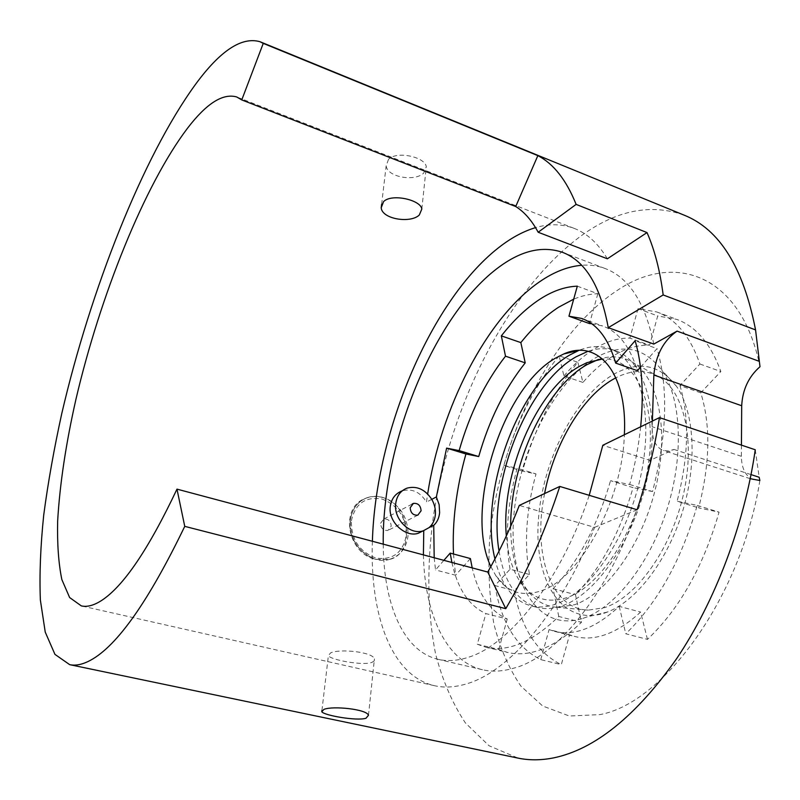 <?xml version="1.0" encoding="UTF-8"?>
<svg xmlns="http://www.w3.org/2000/svg" width="800" height="800" viewBox="0 0 800 800"><rect width="100%" height="100%" fill="white"/><g stroke="black" fill="none" stroke-linecap="round" stroke-linejoin="round"><path stroke-width="0.6" stroke-dasharray="4 3" d="M372.39 541.27C369.67 614.01 391 675.8 434.45 685.7C444.21 687.92 454.77 687.34 466.15 683.98C508.64 672.21 561.48 611.71 594.63 527.36L519.31 505.41M371.9 662.41L374.23 660.9L374.41 658.9C372.84 651.88 339.39 648.51 330.55 652.95L328.38 655.69C330.52 659.8 362.66 665.92 371.9 662.41M383.24 544.16C383.53 603.25 402.73 651.05 438.06 659.31C447.34 661.5 457.41 660.83 468.28 657.32C509.89 644.89 561.51 579.56 589.22 495.32M607.38 258.79C598.12 243.42 587.04 233.28 574.13 228.36C561.97 223.84 549.11 223.6 535.55 227.63M594.63 527.36L637.11 509.77M683.92 215.06C651.07 203.51 617.33 210.07 582.67 234.74C508.26 288.4 450.23 404.76 433.25 517.39C426.81 565.71 427.33 612.42 435.56 653.83C442.45 680.31 452.41 703.35 465.41 722.97L489.05 745.75L518.06 758.11M388.52 159.33L386.17 165.75C387.07 177.29 415.13 181.93 423.76 173.02L426.28 166.75C425.28 157.02 396.75 150.59 388.52 159.33M382.59 497.47C377.13 495.98 371.82 496.15 366.63 497.98C338.98 506.19 346.94 553.64 375.9 559.41L389.65 559.4C415.41 553.46 410.7 504.28 382.59 497.47M755.26 449.77L759.17 477.26M652.37 421.07L652.19 426.73C652.07 439.5 655.79 447.41 663.36 450.48L668.48 451L674.02 449.46L650 460.37L602.82 445.27M759.87 480.5C741.55 596.77 663.53 703.27 599.93 714.6L569.36 716.02L542.67 706L520.86 686.07C508.89 668.53 499.88 647.7 493.83 623.58C489.49 598.15 488.03 571.21 489.46 542.75C497.37 442.48 550.23 333.51 618.51 289.59C675.23 252 741.38 274.58 760 366.72M653.79 344.08C645.18 302.68 628.92 277.48 605 268.47C597.54 265.7 589.76 264.64 581.64 265.28M407.18 488.09L402.19 490.84C412.2 488.28 420.3 492.04 426.46 502.11L427.65 493.98M429.12 527.59L423.76 530.64M423.41 554.88C424.71 613.51 445.56 661.1 482.45 669.73C492.14 672.01 502.6 671.48 513.84 668.14C565.66 655.14 630.12 562.45 650 460.37M382.76 497.37C399.79 504.01 408.21 516.83 408.03 535.83C406.44 547.79 400.45 555.58 390.06 559.21L376.08 559.32C358.54 552.72 349.97 539.67 350.35 520.17C352.04 508.93 357.62 501.44 367.09 497.72C372.11 495.99 377.33 495.87 382.76 497.37M741.44 445.13L741.37 456.32C741.6 468.81 745.77 476.66 753.88 479.88M640.65 426.79C638.67 445.75 635.01 464.97 629.66 484.47L610.53 480.67L633.07 487.63C619.98 532.78 600.78 568.46 575.46 594.67L581.45 622.33L558.77 616.47C532.1 642.19 507.76 652.42 485.74 647.17L477.33 644.26L485.89 613.6L507.25 619C489.9 611.15 478.22 594.11 472.2 567.9M558.77 616.47L553.09 588.7C578.18 562.18 597.33 526.17 610.53 480.67M451.88 562.48C457.58 588.77 468.92 605.81 485.89 613.6M443.88 560.34L435.52 569.95L434.19 557.76M431.77 499.35L426.46 502.11M647.46 639.38L640.6 612.07C617.22 633.36 595.41 641.53 575.17 636.58L569.57 634.78L561.32 664.63C536.75 652.48 521.06 627.82 514.25 590.66L529.49 574.5C523.97 543.49 526.15 509.97 536.02 473.94L522.48 471.12C534.53 428.67 553 392.4 577.87 362.28L582.93 382.43C593.28 370.4 604.19 361.09 615.67 354.49C627.18 347.96 638.49 344.86 649.62 345.2L657.71 315.95L676.78 319.39C696.17 326.53 710.86 343.91 720.85 371.52L700.77 392.82C710.8 425.17 710.09 463.53 698.65 507.88L719.07 512.15C703.34 566.56 679.47 608.97 647.46 639.38L625.78 633.78C657.54 603.01 681.35 560.21 697.23 505.39L677.12 501.23L698.65 507.88M577.32 286.17L597.83 293.77C589.93 293.94 581.88 295.74 573.69 299.17M553.09 588.7L575.46 594.67M453.5 554L455.58 575.23L435.52 569.95M591.64 323.69L602.57 325.96C618.4 331.66 630.02 346.57 637.41 370.69M477.33 644.26L498.76 649.46L507.36 652.4C529.81 657.76 554.51 647.74 581.45 622.33M498.76 649.46L507.25 619M640.51 367.2L657.04 348.61L635.14 340.74M629.66 484.47L652.53 491.55C667.02 435.63 668.52 387.98 657.04 348.61M470.4 558.56L455.58 575.23M597.83 293.77L589.52 323.6M652.53 491.55L633.07 487.63M529.49 574.5L510.05 569.25L494.94 585.58L514.25 590.66M700.77 392.82L679.95 385.55L699.89 364C690.22 336.32 675.85 318.98 656.79 311.96L638.02 308.66L657.71 315.95M699.89 364L720.85 371.52M679.95 385.55C689.63 417.99 688.69 456.55 677.12 501.23M494.94 585.58C501.38 622.87 516.65 647.56 540.75 659.64L561.32 664.63M510.05 569.25C504.83 538.14 507.2 504.46 517.16 468.22L536.02 473.94M540.75 659.64L549.08 629.59L569.57 634.78M697.23 505.39L719.07 512.15M549.08 629.59L554.58 631.37C574.48 636.24 596.02 627.9 619.2 606.36L640.6 612.07M619.2 606.36L625.78 633.78M582.93 382.43L563.94 375.99L559.1 355.8L577.87 362.28M559.1 355.8C534.42 386.22 516.01 422.78 503.86 465.47L522.48 471.12M563.94 375.99C574.21 363.84 585.02 354.4 596.36 347.69C607.73 341.04 618.9 337.85 629.86 338.1L649.62 345.2M503.86 465.47L517.16 468.22M638.02 308.66L629.86 338.1M380.57 523.27L383.74 519.06C388.31 518.66 390.8 521.03 391.2 526.17L387.99 530.42C383.43 530.78 380.96 528.4 380.57 523.27M490.85 566.55L495.93 575.84C506.99 592.17 522.07 597.15 541.2 590.8C579.58 578.83 622.4 501.02 624.37 434.75M582.96 618.37L586.44 617.1C617.58 604.96 651.34 560.7 667.75 506.91C684.19 453.14 680.91 397.62 661.84 370.22C644.07 347.14 622.08 342.95 595.87 357.64C553.6 382.27 518.17 453.59 513.65 518.02C508.64 582.48 537.55 632.92 582.96 618.37M494.95 558.98C497.52 570.09 501.38 579.54 506.55 587.34C513.01 596.98 521.12 603.13 530.87 605.79C538.55 607.77 546.85 607.22 555.77 604.12C590.22 592.58 628.79 535.66 641.32 473.27C654.08 410.87 638.47 358.07 609.41 348.61C599.83 345.39 589.67 345.99 578.91 350.41L578.7 350.49M604.37 613.14L607.61 611.96C636.64 600.71 667.65 560.38 682.57 511.46C697.53 462.55 694.32 411.83 676.52 386.34C659.93 364.79 639.37 360.56 614.84 373.66C575.24 395.68 542.04 461.52 538.31 521.07C534.09 580.67 562 626.73 604.37 613.14M499.04 551.06C504.07 582.05 516.75 600.83 537.1 607.4C544.82 609.4 553.17 608.86 562.12 605.78C596.72 594.33 635.34 537.57 647.8 475.31C660.49 413.03 644.7 360.28 615.48 350.76C606.8 347.81 597.62 348 587.91 351.32M544.59 493.56C532.36 552.47 550.28 609.13 588.25 610.14L604.61 607.63C636.1 597.53 670.48 550.24 683.05 496.08C695.77 441.92 684.46 391.93 659.42 377.08C646.16 369.43 631.65 369.68 615.88 377.81M506.33 535.97C507.81 554.57 512.36 569.77 519.99 581.57C531.44 598.52 547.07 603.87 566.88 597.62C601.85 585.99 640.23 524.85 648.54 463.15C657.18 401.4 634.65 356.84 602.66 359.01M510.69 526.28C510.69 551.66 515.64 572.12 525.55 587.66C533.82 600.03 544.61 606.61 557.93 607.39L574.62 604.7C606.81 594.01 642.51 544.02 655.88 486.91C669.41 429.81 658.19 377.5 632.76 362.39C622.35 356.22 610.93 355.22 598.49 359.41M751.05 474.61L674.02 449.46M741.37 456.32L652.19 426.73M351.36 520.79C355.26 503.48 365.53 496.25 382.18 499.08C398.28 505.47 406.29 517.67 406.22 535.68C402.78 552.94 392.64 560.39 375.81 558C359.25 551.65 351.1 539.25 351.36 520.79M368.48 715.26L374.42 658.9M434.45 685.7L81.33 605.9M574.13 228.36L236.76 96.98M605 268.47L562.37 252.28M482.45 669.73L438.06 659.31M321.93 710.39L328.38 655.69M381.63 204.23L386.17 165.75M366.63 497.98L367.09 497.72C357.6 501.43 351.98 508.98 350.24 520.35C346.75 543.02 371.07 566.1 390.06 559.21L389.65 559.41M421.83 209.02L426.29 166.75M750.24 478.7L663.36 450.48M581.74 318.45L602.57 325.96M485.74 647.17L507.36 652.4M656.79 311.96L676.78 319.39M554.58 631.37L575.17 636.58M417.84 515.14L387.99 530.42M412.09 504.09L383.74 519.06M495.93 575.84L506.55 587.34M676.52 386.34L661.84 370.22M607.61 611.96L586.44 617.1M537.1 607.4L530.87 605.79M615.48 350.76L609.41 348.61M659.42 377.08L632.76 362.39M588.25 610.14L557.93 607.39M519.99 581.57L525.55 587.66"/><path stroke-width="1.2" d="M487.75 572.05L505.77 608.68C526.98 572.36 544.99 531.61 559.79 486.44L519.31 505.41C509.9 529.51 499.38 551.73 487.75 572.05L176.98 489.13L184.75 526.36C148.71 601.03 117.35 645.64 90.66 660.18C82.78 664.47 75.79 665.96 69.69 664.66L54.95 654.38L45.24 632.12L40.37 600.08C39.36 574.69 40.48 546.31 43.73 514.96C48.05 482.47 54.07 448.65 61.78 413.51C90.38 290.36 142.52 157.17 195.51 84.37C220.17 50.73 241.64 36.51 259.95 41.7L263.25 43.38L241.76 99.93L236.76 96.98C222.94 92.98 206.53 103.38 187.54 128.19C144.44 184.97 100.07 296.18 75.97 399.16C65.89 443.76 59.78 484.39 57.65 521.03C57.14 543.92 58.54 563.43 61.85 579.58L69.63 597.55L81.33 605.9C87.11 607.23 93.84 605.44 101.52 600.53C123.5 586.25 148.65 549.11 176.98 489.13M505.77 608.68L184.75 526.36M69.69 664.66L518.06 758.11C529.2 760.45 541.08 760.37 553.69 757.87C594.89 749.27 635.87 716.21 676.61 658.69C715.06 601.67 744.57 523.9 755.26 449.77L659.46 417.61C654.55 448.33 647.1 479.05 637.11 509.77L559.79 486.44M323.92 709.39C332.77 705.68 366.77 709.15 368.48 715.26L365.98 718.27C356.7 721.18 323.99 715.39 321.77 711.75L323.92 709.39M589.22 495.32L602.82 445.27L659.46 417.61M741.44 445.13L741.7 405.74C742.54 389.68 748.64 376.67 760 366.72L755.56 329.91L663.17 294.95L608.26 327.68C600.59 286.02 585.29 260.89 562.37 252.28C542.63 245.67 521.69 250.48 499.54 266.7C434.27 313.97 381.79 443.98 383.24 544.16M663.17 294.95C660.02 270.64 654.64 249.85 647.02 232.58L607.38 258.79L538.17 232.25C531.84 220.5 524.36 211.93 515.72 206.53L241.76 99.93M535.55 227.63C524.11 231.07 512.67 237.08 501.22 245.67C431.39 298.02 375.56 431.94 372.39 541.27M419.31 214.99C410.63 223.61 382.15 219.24 381.21 207.84L383.56 201.6C391.81 193.27 420.74 199.87 421.83 209.02L419.31 214.99M755.56 329.91C743.38 267.44 719.5 229.16 683.92 215.06L259.95 41.7M647.02 232.58L576.13 204.39C566.34 180.03 553.58 163.78 537.85 155.63L263.25 43.38M537.85 155.63L515.72 206.53M751.05 474.61L759.17 477.26L759.87 480.5L750.24 478.7M608.26 327.68L653.79 344.08L677.07 331.11C663.46 340.55 655.72 355.19 653.86 375.02L652.37 421.07M581.64 265.28C567.87 266.49 553.97 271.92 539.94 281.55C486.34 318.14 440.81 408.27 427.65 493.98M576.13 204.39L538.17 232.25M422.96 530.89L418.23 533.28C405.62 537.7 388.05 522.07 390.24 506.6C391.38 498.75 395.36 493.5 402.19 490.84M423.76 530.64L423.41 554.88M431.77 499.35C434.59 504.28 435.78 509.43 435.35 514.79C434.8 520.12 432.72 524.39 429.12 527.59L423.32 530.78C410.11 535.5 393.48 519.25 395.7 503.66C396.78 495.8 400.61 490.61 407.18 488.09C416.97 485.69 425.17 489.44 431.77 499.35L436.36 496.95L446.61 448.12L459.14 450.61C469.68 413.8 485.13 382.33 505.5 356.18L501.34 335.87C513.18 320.77 525.63 308.81 538.69 300.01C551.78 291.27 564.66 286.65 577.32 286.17L568.94 316.2L581.74 318.45C597.26 324.04 608.57 338.93 615.66 363.1L635.14 340.74C642.08 364.63 643.92 393.32 640.65 426.79M443.88 560.34L450.18 553.11L451.88 562.48M434.19 557.76L433.73 525.33L429.12 527.59M573.69 299.17L558.61 307.21C545.37 315.86 532.78 327.66 520.84 342.6L501.34 335.87M436.36 496.95L439.14 504.66L439.63 512.64C439.09 517.99 437.13 522.22 433.73 525.33M446.61 448.12L465.93 453.98C456.26 488.63 452.11 521.97 453.5 554M465.93 453.98L478.72 456.55C489.18 419.97 504.68 388.74 525.23 362.87L520.84 342.6M459.14 450.61L478.72 456.55M568.94 316.2L589.52 323.6L591.64 323.69M615.66 363.1L637.41 370.69L640.51 367.2M450.18 553.11L470.4 558.56L472.2 567.9M505.5 356.18L525.23 362.87M410.19 507.73L413.4 503.4C418.07 503.02 420.64 505.48 421.09 510.79L417.84 515.14C413.17 515.49 410.62 513.02 410.19 507.73M624.37 434.75C627.76 372.28 597.5 338.47 563.68 354L555.48 358.14C501.8 388.35 463.97 510.51 490.85 566.55M578.7 350.49L570.02 354.86C517.94 384.43 478.55 493.35 494.95 558.98M587.91 351.32L575.91 356.9C526.33 384.95 487.67 484.74 499.04 551.06M615.88 377.81L614.62 378.48C582.64 395.69 553.97 444.21 544.59 493.56M602.66 359.01L586.84 362.7L579.42 366.38C536.03 390.51 500.72 474.45 506.33 535.97M598.49 359.41L587.1 364.59C545.25 387.96 510.24 464.18 510.69 526.28M759.33 361.36L677.07 331.11M741.7 405.74L653.86 375.02M321.77 711.75L321.93 710.39M381.2 207.83L381.63 204.23M423.32 530.78L418.23 533.28M413.4 503.4L412.09 504.09M563.68 354L578.5 350.5M586.84 362.7L594.84 360.77"/></g></svg>
